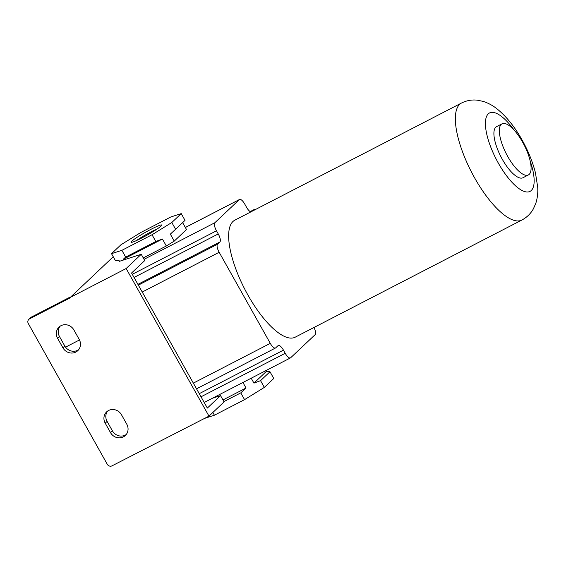 <?xml version="1.0" encoding="UTF-8"?>
<svg xmlns="http://www.w3.org/2000/svg" width="566" height="566" viewBox="0 0 566 566"><rect width="100%" height="100%" fill="white"/><g stroke="black" fill="none" stroke-linecap="round" stroke-linejoin="round"><path stroke-width="0.85" d="M265.723 370.702L266.204 371.558L269.982 371.749L273.767 378.498L264.343 387.399L244.554 399.638L214.408 415.218L204.715 418.345M214.408 415.218L212.866 412.465M222.969 399.936L246.033 388.014L240.769 392.882L223.895 401.598M242.927 382.482L246.033 388.014M244.554 399.638L240.769 392.882M264.343 387.399L260.551 380.642L253.95 383.125L251.191 378.208M266.204 371.558L253.95 383.125M212.455 398.223L220.542 395.62L224.065 401.902L208.981 416.137L112.04 465.832A3.615 3.375 46.7 0 1 107.257 464.247L28.3 323.547A3.615 3.375 46.7 0 1 29.552 318.849L69.342 298.282L113.25 256.752M208.981 416.137L126.147 268.525L69.172 297.971M62.911 347.793L57.619 338.376A9.764 9.12 46.7 0 1 59.055 327.063A9.764 9.12 46.7 0 1 73.898 329.964L79.19 339.381A9.764 9.12 46.7 0 1 77.754 350.694A9.764 9.12 46.7 0 1 62.911 347.793L64.793 346.017L59.508 336.593A9.764 9.12 46.7 0 1 60.067 326.249M110.497 432.594L105.212 423.177A9.764 9.12 46.7 0 1 106.649 411.864A9.764 9.12 46.7 0 1 121.485 414.758L126.777 424.182A9.764 9.12 46.7 0 1 125.341 435.495A9.764 9.12 46.7 0 1 110.497 432.594L112.379 430.818L107.094 421.394A9.764 9.12 46.7 0 1 107.653 411.05M126.211 434.532A9.764 9.12 46.7 0 1 112.379 430.818M78.624 349.731A9.764 9.12 46.7 0 1 64.793 346.017M28.831 319.358L30.72 317.576A3.615 3.375 46.7 0 1 31.434 317.066L70.106 297.086M182.627 222.629L186.504 229.534L174.25 241.102L170.338 234.126L175.601 229.258L171.809 222.509L152.028 234.749L121.881 250.328L111.516 253.667L115.308 260.424L119.086 260.615L119.476 261.301L141.231 254.283L144.755 260.565L131.56 273.024L207.34 408.072L220.542 395.62M313.974 327.481A7.231 2.505 -117.3 0 1 315.142 334.655L290.634 357.783A7.231 2.505 -117.3 0 1 290.429 357.931A7.231 2.505 -117.3 0 1 285.222 353.283L283.46 350.142A7.231 2.505 -117.3 0 0 278.253 345.493A7.231 2.505 -117.3 0 0 278.048 345.642L275.692 347.864A7.231 2.505 -117.3 0 1 275.493 348.005A7.231 2.505 -117.3 0 1 270.286 343.364L219.169 252.28A7.231 2.505 -117.3 0 1 217.535 244.222L219.891 241.993A7.231 2.505 -117.3 0 0 218.25 233.935L216.488 230.794A7.231 2.505 -117.3 0 1 214.847 222.735L239.354 199.6A7.231 2.505 -117.3 0 1 239.56 199.458A7.231 2.505 -117.3 0 1 244.767 204.1L246.528 207.241A7.231 2.505 -117.3 0 0 250.823 211.91M295.219 337.173A65.833 22.789 -117.3 0 1 247.837 294.886A65.833 22.789 -117.3 0 1 234.77 220.209L461.474 103.047A65.833 22.789 62.7 0 0 474.541 177.724A65.833 22.789 62.7 0 0 521.923 220.011L295.219 337.173M252.896 210.842L254.297 209.519A7.231 2.505 -117.3 0 1 254.502 209.378A7.231 2.505 -117.3 0 1 255.627 209.434M174.25 241.102L166.333 245.991L143.269 257.912M111.516 253.667L120.947 244.774L140.729 232.534L170.875 216.955L181.24 213.608L171.809 222.509M175.601 229.258L185.025 220.365L181.24 213.608M123.614 259.964L123.232 259.278L125.666 257.077L155.813 241.498L152.028 234.749M155.813 241.498L162.421 239.022L166.333 245.991M123.232 259.278L162.421 239.022M141.231 254.283L126.147 268.525M141.79 237.968A17.596 1.634 150.7 0 1 131.178 242.347A17.596 1.634 150.7 0 1 150.966 229.315A17.596 1.634 150.7 0 1 161.727 225.197A17.596 1.634 150.7 0 1 141.79 237.968M125.666 257.077L121.881 250.328M136.456 240.571A15.494 1.436 150.7 0 1 151.44 231.657A15.494 1.436 150.7 0 1 157.468 228.784M502.007 123.834L496.58 126.635A28.753 9.955 62.7 0 0 502.29 159.258A28.753 9.955 62.7 0 0 522.984 177.731L528.411 174.922A28.753 9.955 62.7 0 0 522.708 142.307A28.753 9.955 62.7 0 0 502.007 123.834A28.753 9.955 62.7 0 0 507.716 156.449A28.753 9.955 62.7 0 0 528.411 174.922M269.982 371.749L260.551 380.642M201.015 396.801L285.222 353.283M132.281 274.312L216.488 230.794M134.043 277.453L218.25 233.935M137.92 284.358L219.891 241.993M250.222 211.627L254.297 209.519M185.365 227.504L239.354 199.6M144.054 259.32L214.847 222.735M31.434 317.066L29.552 318.849M514.289 130.314A44.127 15.275 62.7 0 0 486.781 115.959A44.127 15.275 62.7 0 0 498.285 163.036A44.127 15.275 62.7 0 0 527.745 191.994A44.127 15.275 62.7 0 0 530.229 161.154M199.253 393.66L283.46 350.142M193.346 383.125L270.286 343.364M142.229 292.042L219.169 252.28M138.352 285.137L217.535 244.222M59.508 336.593L57.619 338.376M107.094 421.394L105.212 423.177M290.429 357.931L204.206 402.49M254.502 209.378L250.186 211.606M239.56 199.458L185.344 227.475M521.923 220.011C526.918 217.33 530.738 213.601 533.384 208.826L535.825 203.279C537.459 198.022 538.082 192.652 537.7 187.169L535.457 172.885C532.691 161.954 528.248 151.016 522.121 140.057C514.883 127.081 506.641 116.787 497.394 109.174C493.142 105.686 488.401 103.09 483.166 101.385L477.223 100.168C471.803 99.566 466.554 100.529 461.474 103.047M275.493 348.005L196.536 388.814M79.488 339.954L65.543 347.163"/></g></svg>
